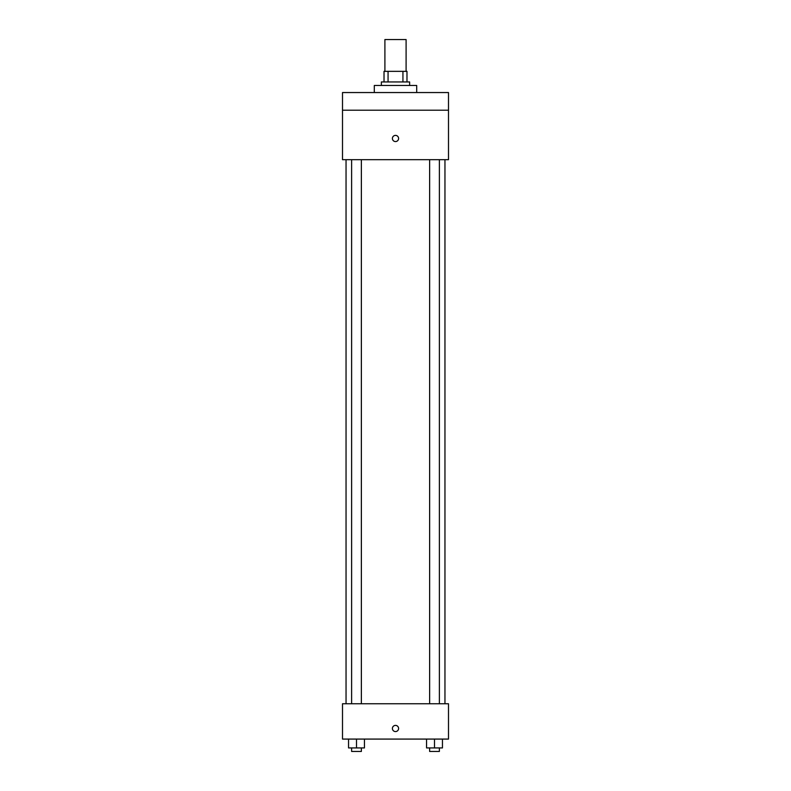 <?xml version="1.0" encoding="UTF-8"?>
<svg xmlns="http://www.w3.org/2000/svg" width="791" height="791" viewBox="0 0 791 791"><rect width="100%" height="100%" fill="white"/><g stroke="black" fill="none" stroke-linecap="round" stroke-linejoin="round"><path stroke-width="1.19" d="M406.099 71.348L406.099 39.55L384.901 39.55L384.901 71.348M388.065 81.948L388.065 71.348L384.021 71.348L384.021 81.948L384.021 71.348M388.065 71.348L406.979 71.348L406.979 81.948M402.935 81.948L402.935 71.348M381.371 85.477L381.371 81.948L409.629 81.948L409.629 85.477M416.699 92.547L416.699 85.477L374.301 85.477L374.301 92.547M342.503 92.547L448.497 92.547L448.497 110.206L342.503 110.206L342.503 92.547M448.497 110.206L448.497 159.673L342.503 159.673L342.503 110.206M395.5 141.569A3.095 3.095 0 0 1 392.82 136.932A3.095 3.095 0 0 1 398.18 136.932A3.095 3.095 0 0 1 395.5 141.569M342.503 703.753L448.497 703.753L448.497 739.081L342.503 739.081L342.503 703.753M395.5 731.576A3.095 3.095 0 0 1 392.82 726.939A3.095 3.095 0 0 1 398.18 726.939A3.095 3.095 0 0 1 395.5 731.576M426.557 739.081L426.557 747.92L442.456 747.92L442.456 739.081L442.456 747.92M434.506 747.92L434.506 739.081M439.381 747.92L439.381 751.45L429.632 751.45L429.632 747.92M348.544 739.081L348.544 747.92L364.443 747.92L364.443 739.081L364.443 747.92M356.494 747.92L356.494 739.081M361.368 747.92L361.368 751.45L351.619 751.45L351.619 747.92M444.957 703.753L444.957 159.673M346.043 703.753L346.043 159.673M429.632 159.673L429.632 703.753M439.381 159.673L439.381 703.753M361.368 703.753L361.368 159.673M351.619 703.753L351.619 159.673"/></g></svg>
